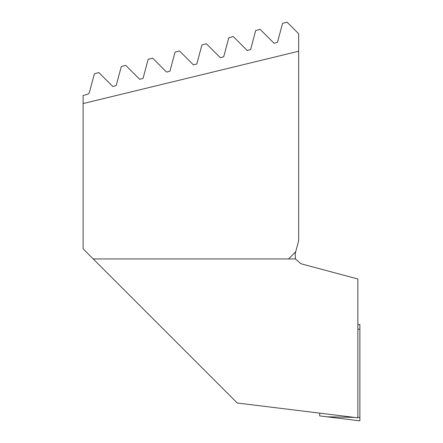 <?xml version="1.0" encoding="UTF-8"?>
<svg xmlns="http://www.w3.org/2000/svg" width="443" height="443" viewBox="0 0 443 443"><rect width="100%" height="100%" fill="white"/><g stroke="black" fill="none" stroke-linecap="round" stroke-linejoin="round"><path stroke-width="0.66" d="M83.123 103.562L83.123 95.489L87.875 94.215L89.303 92.781L94.398 73.765L98.878 72.569L112.799 86.49L116.182 85.582L121.277 66.561L125.757 65.365L139.678 79.286L143.061 78.378L148.161 59.362L152.636 58.16L166.557 72.082L169.94 71.173L175.04 52.158L179.515 50.962L193.436 64.883L196.819 63.975L201.919 44.959L206.394 43.757L220.315 57.679L223.698 56.77L228.798 37.755L233.273 36.553L247.194 50.474L250.583 49.572L255.677 30.55L260.152 29.354L274.073 43.276L277.462 42.367L282.556 23.352L287.031 22.15L298.66 33.779L298.66 51.238L83.123 103.562L83.123 248.828L93.24 258.945L295.47 258.945L300.875 263.729L357.855 278.996L357.855 417.815L237.31 403.014L93.24 258.945M298.66 51.238L298.66 240.732L295.697 251.79L288.537 258.945M295.697 251.79L295.154 253.811L295.47 258.945M319.708 413.131L319.708 415.916L359.877 420.85L359.877 324.464L357.855 324.713M326.912 416.802L354.383 417.389M357.855 417.461L359.877 417.505M357.855 329.171L359.877 329.215"/></g></svg>
